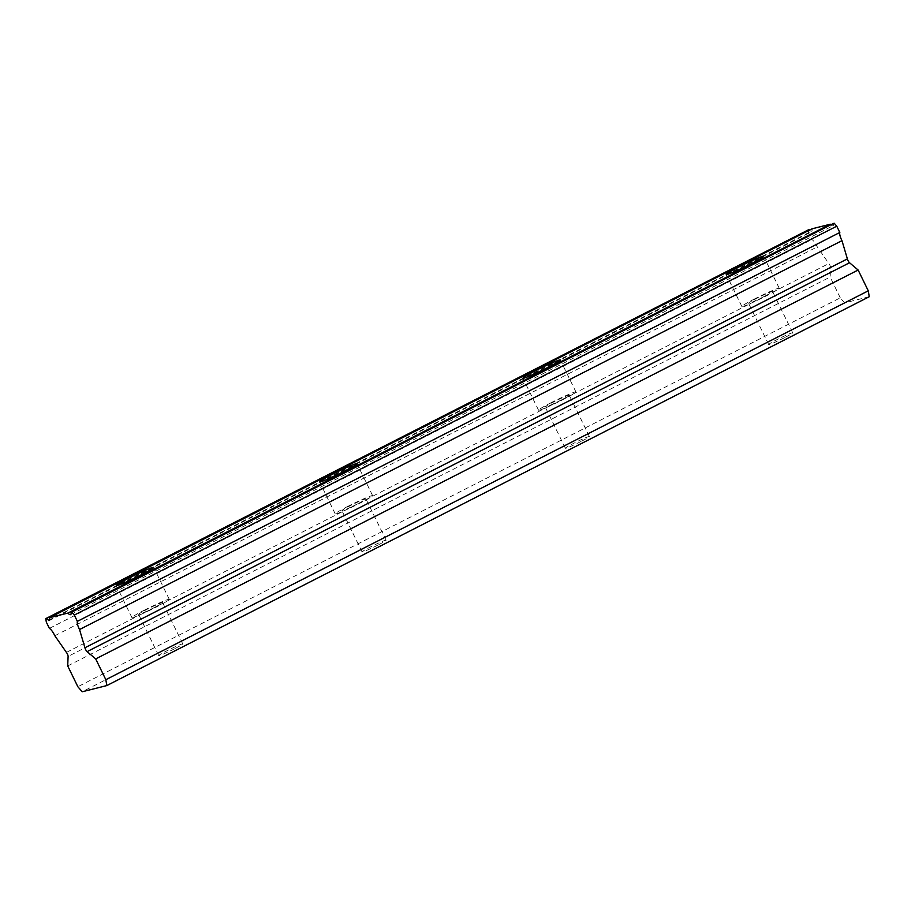 <?xml version="1.0" encoding="UTF-8"?>
<svg xmlns="http://www.w3.org/2000/svg" width="915" height="915" viewBox="0 0 915 915"><rect width="100%" height="100%" fill="white"/><g stroke="black" fill="none" stroke-linecap="round" stroke-linejoin="round"><path stroke-width="0.69" stroke-dasharray="4.58 3.43" d="M154.303 607.537A13.37 0.824 154 0 1 138.577 614.331A13.37 0.824 154 0 1 146.892 609.401A13.37 0.824 154 0 1 162.618 602.608A13.37 0.824 154 0 1 154.303 607.537M174.456 648.849A13.37 0.824 154 0 1 158.73 655.643A13.37 0.824 154 0 1 167.045 650.714A13.37 0.824 154 0 1 182.76 643.92A13.37 0.824 154 0 1 174.456 648.849M764.254 296.449A13.37 0.824 154 0 1 748.539 303.231A13.37 0.824 154 0 1 756.842 298.301A13.37 0.824 154 0 1 772.569 291.519A13.37 0.824 154 0 1 764.254 296.449M784.407 337.749A13.37 0.824 154 0 1 768.68 344.543A13.37 0.824 154 0 1 776.995 339.614A13.37 0.824 154 0 1 792.71 332.82A13.37 0.824 154 0 1 784.407 337.749M560.941 400.141A13.37 0.824 154 0 1 545.214 406.935A13.37 0.824 154 0 1 553.529 402.005A13.37 0.824 154 0 1 569.244 395.211A13.37 0.824 154 0 1 560.941 400.141M581.082 441.453A13.37 0.824 154 0 1 565.367 448.247A13.37 0.824 154 0 1 573.682 443.318A13.37 0.824 154 0 1 589.397 436.524A13.37 0.824 154 0 1 581.082 441.453M357.616 503.845A13.37 0.824 154 0 1 341.901 510.639A13.37 0.824 154 0 1 350.216 505.709A13.37 0.824 154 0 1 365.931 498.915A13.37 0.824 154 0 1 357.616 503.845M377.769 545.157A13.37 0.824 154 0 1 362.054 551.951A13.37 0.824 154 0 1 370.358 547.01A13.37 0.824 154 0 1 386.084 540.227A13.37 0.824 154 0 1 377.769 545.157M144.833 609.916A20.793 1.281 -26 0 0 131.909 617.591A20.793 1.281 -26 0 0 156.362 607.022A20.793 1.281 -26 0 0 169.286 599.359A20.793 1.281 -26 0 0 144.833 609.916M754.784 298.828A20.793 1.281 -26 0 0 741.859 306.491A20.793 1.281 -26 0 0 766.312 295.922A20.793 1.281 -26 0 0 779.237 288.259A20.793 1.281 -26 0 0 754.784 298.828M551.471 402.52A20.793 1.281 -26 0 0 538.546 410.195A20.793 1.281 -26 0 0 563 399.626A20.793 1.281 -26 0 0 575.924 391.952A20.793 1.281 -26 0 0 551.471 402.52M348.157 506.224A20.793 1.281 -26 0 0 335.222 513.887A20.793 1.281 -26 0 0 359.675 503.33A20.793 1.281 -26 0 0 372.611 495.656A20.793 1.281 -26 0 0 348.157 506.224M869.25 296.712L844.637 302.888L82.201 691.763M844.637 302.888L840.279 297.855L77.844 686.719M830.843 224.77A8.59 2.39 -117 0 0 833.027 225.753A8.59 2.39 -117 0 0 833.508 223.409M840.279 297.855L830.145 277.062L830.545 267.535A2.974 0.824 -117 0 0 828.876 263.543L817.267 246.878A8.578 2.39 -117 0 0 811.834 239.513L808.757 233.222L808.185 229.768M809.42 230.145A8.59 2.39 -117 0 0 811.605 231.14A8.59 2.39 -117 0 0 812.085 228.796M808.757 233.222L46.322 622.097M49.387 628.388L811.834 239.513M54.831 635.753L817.267 246.878M66.429 652.418L828.876 263.543M67.71 665.937L830.145 277.062M830.545 267.535L68.099 656.41M158.73 655.643L138.577 614.331M768.68 344.543L748.539 303.231M565.367 448.247L545.214 406.935M362.054 551.951L341.901 510.639M131.909 617.591L116.308 585.611M741.859 306.491L726.258 274.511M538.546 410.195L522.945 378.204M335.222 513.887L319.621 481.908M182.76 643.92L162.618 602.608M792.71 332.82L772.569 291.519M589.397 436.524L569.244 395.211M386.084 540.227L365.931 498.915M70.581 614.628L833.027 225.753M49.17 620.015L811.605 231.14M169.286 599.359L153.686 567.369M779.237 288.259L763.648 256.28M575.924 391.952L560.323 359.972M372.611 495.656L357.01 463.676"/><path stroke-width="1.37" d="M71.759 612.112L833.508 223.409L71.759 612.112L74.309 615.063L77.375 621.354L839.821 232.479A8.578 2.39 -117 0 0 841.743 240.222A8.578 2.39 -117 0 0 841.972 240.668L847.382 258.899L84.935 647.763A2.974 0.824 63 0 0 85.552 649.421A2.974 0.824 63 0 0 87.097 651.629L95.698 658.903L105.831 679.696L106.815 685.575L869.25 296.712L868.278 290.821L858.133 270.028L849.543 262.754A2.974 0.824 -117 0 1 847.999 260.546A2.974 0.824 -117 0 1 847.382 258.899M77.375 621.354A8.578 2.39 -117 0 0 79.308 629.097A8.578 2.39 -117 0 0 79.536 629.543L84.935 647.763M129.232 577.937A20.793 1.281 -26 0 0 116.308 585.611A20.793 1.281 -26 0 0 140.761 575.043A20.793 1.281 -26 0 0 153.686 567.369A20.793 1.281 -26 0 0 129.232 577.937M739.194 266.837A20.793 1.281 -26 0 0 726.258 274.511A20.793 1.281 -26 0 0 750.712 263.943A20.793 1.281 -26 0 0 763.648 256.28A20.793 1.281 -26 0 0 739.194 266.837M535.87 370.541A20.793 1.281 -26 0 0 522.945 378.204A20.793 1.281 -26 0 0 547.399 367.647A20.793 1.281 -26 0 0 560.323 359.972A20.793 1.281 -26 0 0 535.87 370.541M332.557 474.233A20.793 1.281 -26 0 0 319.621 481.908A20.793 1.281 -26 0 0 344.074 471.339A20.793 1.281 -26 0 0 357.01 463.676A20.793 1.281 -26 0 0 332.557 474.233M71.061 612.284A8.59 2.39 -117 0 1 70.581 614.628A8.59 2.39 -117 0 1 67.87 613.084L49.65 617.671A8.59 2.39 -117 0 1 49.17 620.015A8.59 2.39 -117 0 1 46.448 618.471L45.75 618.643L46.322 622.097L49.387 628.388A8.578 2.39 -117 0 1 54.831 635.753L66.429 652.418A2.974 0.824 63 0 1 68.099 656.41L67.71 665.937L77.844 686.719L82.201 691.763L106.815 685.575M49.65 617.671L812.085 228.796L830.305 224.221A8.59 2.39 -117 0 0 830.843 224.77M834.206 223.237L836.756 226.188L839.821 232.479M45.75 618.643L808.883 229.596A8.59 2.39 -117 0 0 809.42 230.145M105.831 679.696L868.278 290.821M67.87 613.084L830.305 224.221M46.448 618.471L808.883 229.596M95.698 658.903L858.133 270.028M79.536 629.543L841.972 240.668M74.309 615.063L836.756 226.188M87.097 651.629L849.543 262.754"/></g></svg>
